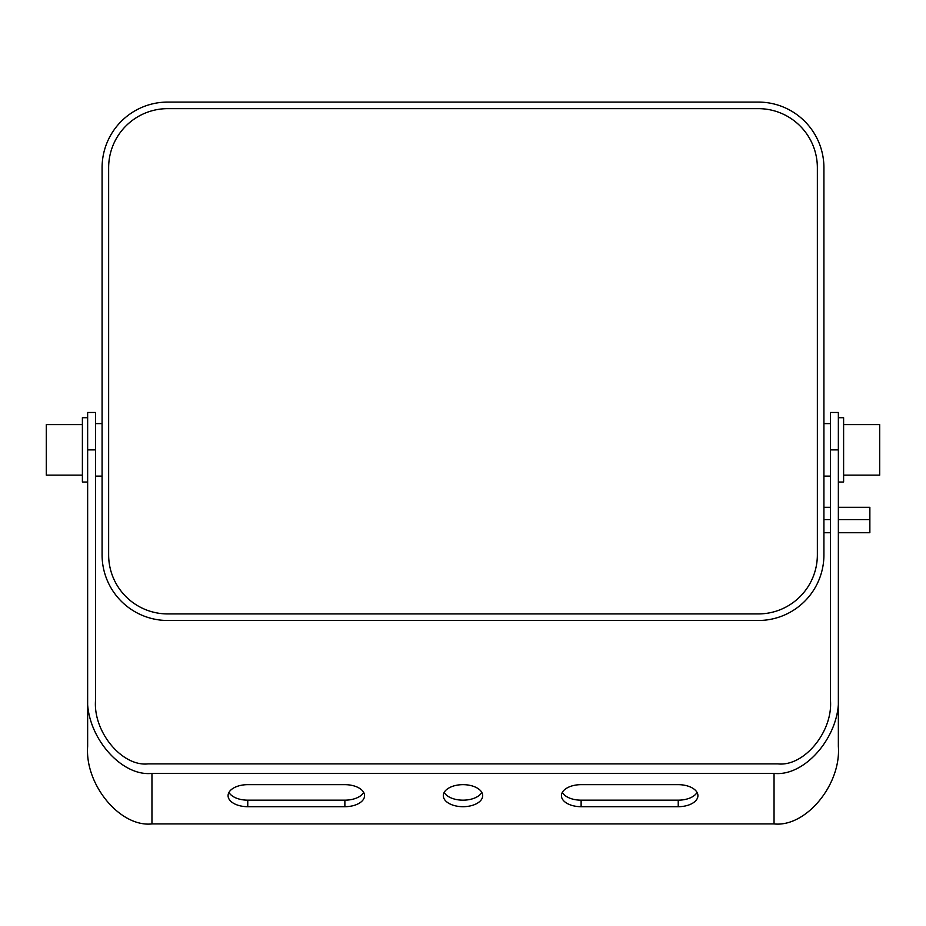 <?xml version="1.0" encoding="UTF-8"?>
<svg xmlns="http://www.w3.org/2000/svg" width="926" height="926" viewBox="0 0 926 926"><rect width="100%" height="100%" fill="white"/><g stroke="black" fill="none" stroke-linecap="round" stroke-linejoin="round"><path stroke-width="1.39" d="M108.643 554.871A59.056 59.056 0 0 0 167.699 613.926L758.301 613.926A59.056 59.056 0 0 0 817.357 554.871L817.357 167.699A59.056 59.056 0 0 0 758.301 108.643L167.699 108.643A59.056 59.056 0 0 0 108.643 167.699L108.643 554.871A59.056 59.056 0 0 0 167.699 613.926L758.301 613.926A59.056 59.056 0 0 0 817.357 554.871L817.357 167.699A59.056 59.056 0 0 0 758.301 108.643L167.699 108.643A59.056 59.056 0 0 0 108.643 167.699L108.643 554.871M95.517 423.622L102.08 423.622M95.517 476.126L102.08 476.126M481.809 792.413A19.689 11.019 -0 0 1 463 800.168A19.689 11.019 -0 0 1 444.191 792.413M463 806.696A19.689 11.019 0 0 1 443.311 795.677A19.689 11.019 0 0 1 463 784.658A19.689 11.019 0 0 1 482.689 795.677A19.689 11.019 0 0 1 463 806.696M697.047 792.413A19.689 11.019 -0 0 1 678.237 800.168L581.123 800.168A19.689 11.019 -0 0 1 562.313 792.413M363.686 792.413A19.689 11.019 -0 0 1 344.877 800.168L247.763 800.168A19.689 11.019 -0 0 1 228.954 792.413M87.646 695.785C84.764 734.179 120.137 776.856 151.957 773.395L151.957 823.92C120.137 827.393 84.764 784.716 87.646 746.321L87.646 412.475L95.517 412.475L95.517 700.542C93.167 731.887 122.035 766.716 148.01 763.892L777.99 763.892C803.965 766.716 832.833 731.887 830.483 700.542L830.483 412.475L838.354 412.475L838.354 746.321C841.236 784.716 805.863 827.393 774.043 823.92L774.043 773.395C805.863 776.856 841.236 734.179 838.354 695.785M151.957 773.395L774.043 773.395M581.123 784.658L678.237 784.658A19.689 11.019 0 0 1 697.926 795.677A19.689 11.019 0 0 1 678.237 806.696L581.123 806.696A19.689 11.019 0 0 1 561.434 795.677A19.689 11.019 0 0 1 581.123 784.658M344.877 806.696L247.763 806.696A19.689 11.019 0 0 1 228.074 795.677A19.689 11.019 0 0 1 247.763 784.658L344.877 784.658A19.689 11.019 0 0 1 364.566 795.677A19.689 11.019 0 0 1 344.877 806.696L344.877 800.168M151.957 823.92L774.043 823.92M87.646 482.029L82.391 482.029L82.391 417.719L87.646 417.719M82.391 475.142L46.3 475.142L46.3 424.606L82.391 424.606M830.483 423.622L823.92 423.622M830.483 476.126L823.92 476.126M838.354 417.719L843.609 417.719L843.609 482.029L838.354 482.029M843.609 424.606L879.7 424.606L879.7 475.142L843.609 475.142M838.354 507.298L869.861 507.298L869.861 532.728L838.354 532.728M758.301 102.08L167.699 102.08A65.619 65.619 0 0 0 102.08 167.699L102.08 554.871A65.619 65.619 0 0 0 167.699 620.489L758.301 620.489A65.619 65.619 0 0 0 823.92 554.871L823.92 167.699A65.619 65.619 0 0 0 758.301 102.08L762.121 102.196M163.879 620.385L167.699 620.489M167.699 102.08L163.879 102.196M758.301 620.489L762.121 620.385M87.646 449.874L95.517 449.874M838.354 449.874L830.483 449.874M247.763 806.696L247.763 800.168M678.237 806.696L678.237 800.168M581.123 806.696L581.123 800.168M869.861 519.602L838.354 519.602M830.483 519.602L823.92 519.602M830.483 507.298L823.92 507.298M830.483 532.728L823.92 532.728"/></g></svg>
